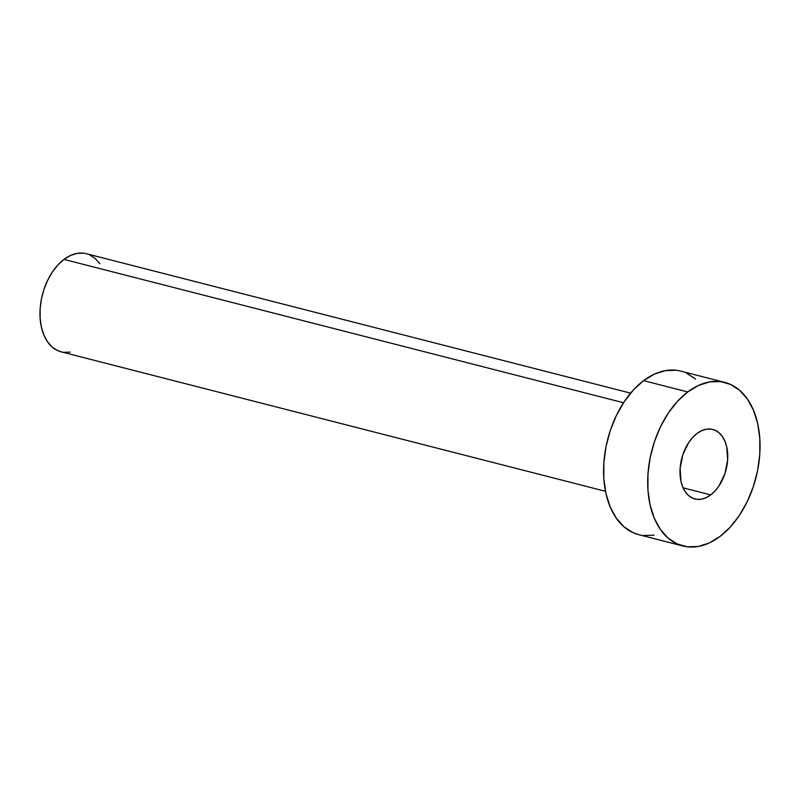 <?xml version="1.0" encoding="UTF-8"?>
<svg xmlns="http://www.w3.org/2000/svg" width="800" height="800" viewBox="0 0 800 800"><rect width="100%" height="100%" fill="white"/><g stroke="black" fill="none" stroke-linecap="round" stroke-linejoin="round"><path stroke-width="1.2" d="M710.73 494.9L683.09 487.82L710.73 494.9L715.06 490.95L718.96 485.97L724.9 473.71L727.63 460.01L726.74 446.95L724.96 441.29L722.37 436.51L719.07 432.79L715.19 430.29L710.87 429.08L706.28 429.23L701.6 430.72L697.01 433.49A35.88 22.87 -75.6 0 1 712.78 429.44A35.88 22.87 -75.6 0 1 727.73 458.07A35.88 22.87 -75.6 0 1 710.73 494.9A35.88 22.87 -75.6 0 1 694.97 498.96A35.88 22.87 -75.6 0 1 680.02 470.33A35.88 22.87 -75.6 0 1 697.01 433.49L692.68 437.45L688.78 442.43L682.84 454.68L680.11 468.38L681 481.45L682.78 487.11L685.37 491.89L688.67 495.6L692.55 498.11L696.87 499.31L701.46 499.17L706.14 497.68L710.73 494.9M630.62 393.14L86.25 253.68A50.66 32.29 104.4 0 0 63.99 259.4L623.53 402.75L63.99 259.4A50.66 32.29 104.4 0 0 40 311.41A50.66 32.29 104.4 0 0 61.11 351.83L605.48 491.28M724.82 382.41L680.71 371.11A84.43 53.82 104.4 0 0 643.61 380.64L687.72 391.95L643.61 380.64A84.43 53.82 104.4 0 0 603.63 467.32A84.43 53.82 104.4 0 0 638.8 534.69L682.92 545.99A84.43 53.82 -75.6 0 1 647.74 478.62A84.43 53.82 -75.6 0 1 687.72 391.95A84.43 53.82 -75.6 0 1 724.82 382.41A84.43 53.82 -75.6 0 1 760 449.77A84.43 53.82 -75.6 0 1 720.02 536.45A84.43 53.82 -75.6 0 1 682.92 545.99M639.05 534.75L633.12 532.69L623.98 526.79L616.22 518.04L610.13 506.8L605.94 493.48L603.82 478.61L603.86 462.75L606.04 446.5L610.28 430.51L616.43 415.37L624.24 401.68L633.42 389.95L643.61 380.64L654.42 374.11L665.43 370.61L676.23 370.27M686.39 373.11L695.53 379.01M654.08 535.18L643.29 535.52M720.02 536.45L709.21 542.98L698.2 546.48L687.4 546.82L677.24 543.99L668.1 538.09L660.33 529.35L654.24 518.1L650.05 504.79L647.94 489.91L647.97 474.05L650.15 457.8L654.4 441.81L660.54 426.67L668.36 412.98L677.53 401.25L687.72 391.95L698.53 385.42L709.54 381.91L720.34 381.57L730.5 384.41L739.64 390.31L747.41 399.05L753.5 410.29L757.69 423.61L759.8 438.48L759.77 454.35L757.59 470.59L753.34 486.59L747.2 501.72L739.39 515.42L730.21 527.14L720.02 536.45M61.25 351.86L57.7 350.63L52.21 347.09L47.55 341.84L43.9 335.09L41.39 327.11L40.12 318.18L40.14 308.66L41.45 298.92L43.99 289.32L47.68 280.24L52.37 272.02L57.87 264.99L63.99 259.4L70.47 255.48L77.08 253.38L83.56 253.18M89.66 254.88L95.14 258.42L99.8 263.66M70.27 352.12L63.8 352.33"/></g></svg>
